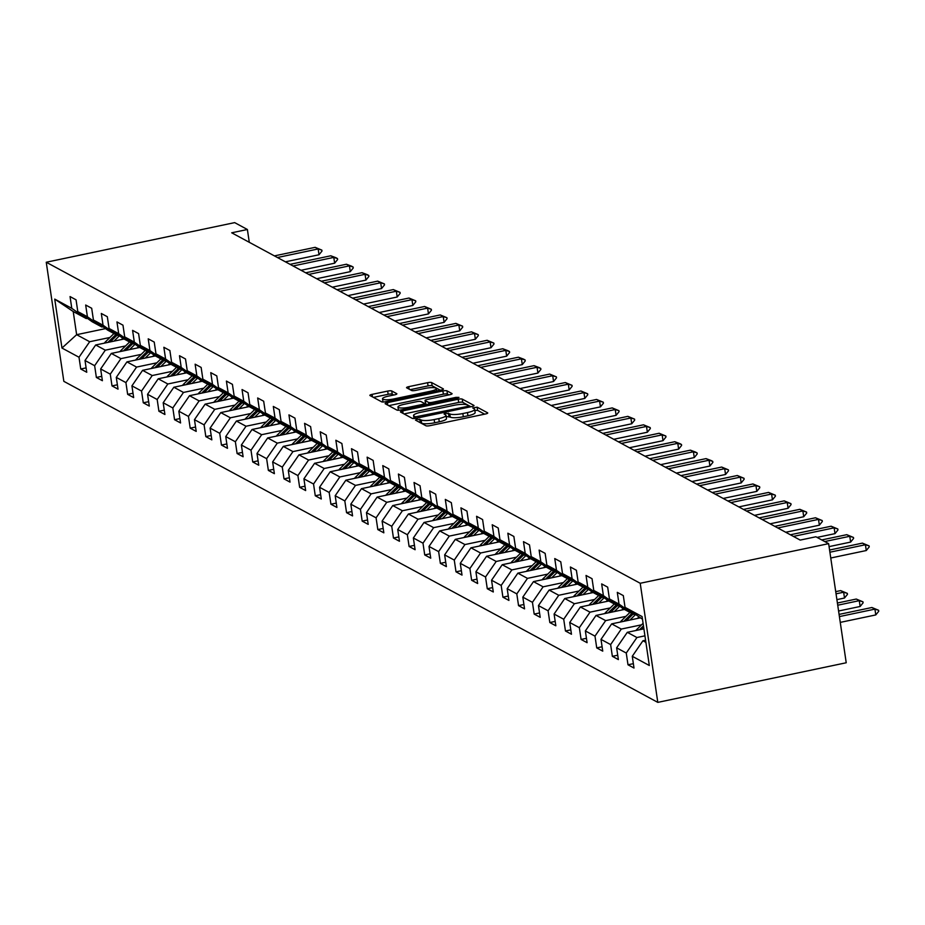 <?xml version="1.0" encoding="UTF-8"?>
<svg xmlns="http://www.w3.org/2000/svg" width="925" height="925" viewBox="0 0 925 925"><rect width="100%" height="100%" fill="white"/><g stroke="black" fill="none" stroke-linecap="round" stroke-linejoin="round"><path stroke-width="1.39" d="M416.955 419.291L415.487 420.112L425.939 425.766A3.272 0.694 -8.4 0 0 430.009 425.65L485.498 413.984A3.272 0.694 -8.4 0 0 487.741 412.978A3.272 0.694 -8.4 0 0 487.591 412.804L477.138 407.162L472.721 407.948L474.178 408.792A10.464 2.232 -8.4 0 1 474.664 409.336A10.464 2.232 -8.4 0 1 467.46 412.573L462.835 413.544A10.464 2.232 -8.4 0 1 449.828 413.914L445.63 413.267L444.046 413.972L445.515 414.816A10.464 2.232 -8.4 0 1 446 415.371A10.464 2.232 -8.4 0 1 438.797 418.597L434.172 419.568A10.464 2.232 -8.4 0 1 421.164 419.938L416.955 419.291M391.749 390.963A3.272 0.694 -8.4 0 0 387.679 391.09L372.116 394.362A3.272 0.694 -8.4 0 0 369.861 395.368A3.272 0.694 -8.4 0 0 370.012 395.542L381.62 401.808A3.272 0.694 -8.4 0 0 385.69 401.693L441.167 390.026A3.272 0.694 -8.4 0 0 443.422 389.02A3.272 0.694 -8.4 0 0 443.272 388.847L431.663 382.58A3.272 0.694 -8.4 0 0 427.593 382.696L408.792 386.65A3.272 0.694 -8.4 0 0 406.538 387.656A3.272 0.694 -8.4 0 0 406.699 387.829L411.66 390.512A3.272 0.694 -8.4 0 0 415.73 390.396L425.049 388.431A8.741 1.862 -8.4 0 1 436.334 388.581A8.741 1.862 -8.4 0 1 430.322 391.275L393.796 398.953A8.741 1.862 -8.4 0 1 382.511 398.814A8.741 1.862 -8.4 0 1 388.523 396.108L394.617 394.836A3.272 0.694 -8.4 0 0 396.86 393.819A3.272 0.694 -8.4 0 0 396.709 393.657L391.749 390.963L392.223 394.189A3.272 0.694 -8.4 0 0 388.153 394.304L373.457 397.392M640.216 583.27L828.638 543.657L815.908 536.778L800.206 540.084L231.701 232.799L247.391 229.504L234.673 222.624L46.25 262.238L640.216 583.27L657.802 702.376L63.837 381.343L46.25 262.238M402.71 410.897A3.272 0.694 -8.4 0 0 400.456 411.903A3.272 0.694 -8.4 0 0 400.606 412.076L412.215 418.354A3.272 0.694 -8.4 0 0 416.285 418.227L471.773 406.572A3.272 0.694 -8.4 0 0 474.016 405.555A3.272 0.694 -8.4 0 0 473.866 405.393L462.257 399.114A3.272 0.694 -8.4 0 0 458.199 399.23L402.71 410.897L403.08 413.406M396.917 410.076L385.309 403.809A3.272 0.694 -8.4 0 1 385.158 403.635A3.272 0.694 -8.4 0 1 387.413 402.629L442.89 390.963A3.272 0.694 -8.4 0 1 446.96 390.847L451.932 393.53A3.272 0.694 -8.4 0 1 452.082 393.703A3.272 0.694 -8.4 0 1 449.828 394.709L427.327 399.438A3.272 0.694 -8.4 0 0 425.084 400.456A3.272 0.694 -8.4 0 0 425.234 400.618L428.529 402.398A3.272 0.694 -8.4 0 0 432.588 402.283L456.013 397.357L458.973 397.403L457.401 398.108L400.988 409.96A3.272 0.694 -8.4 0 1 396.917 410.076M86.106 367.873L80.741 369.006L86.753 372.255L85.019 360.507L94.639 365.699L96.373 377.458L102.386 380.707L100.652 368.948L110.272 374.151L112.006 385.898L118.03 389.159L116.284 377.4L125.916 382.603L127.65 394.351L133.662 397.6L131.928 385.852L141.548 391.055L143.282 402.803L149.295 406.052L147.561 394.304L157.181 399.507L158.915 411.255L164.927 414.504L163.193 402.757L172.825 407.96L174.559 419.707L180.572 422.956L178.837 411.209L188.457 416.412L190.192 428.159L196.204 431.408L194.47 419.661L204.09 424.864L205.824 436.612L211.837 439.861L210.102 428.113L219.722 433.316L221.457 445.064L227.481 448.313L225.746 436.565L235.366 441.757L237.101 453.516L243.113 456.765L241.379 445.017L250.999 450.209L252.733 461.968L258.746 465.217L257.011 453.47L266.631 458.661L268.366 470.409L274.378 473.669L272.644 461.91L282.275 467.113L284.01 478.861L290.022 482.122L288.288 470.363L297.908 475.566L299.642 487.313L305.655 490.562L303.92 478.815L313.54 484.018L315.275 495.765L321.287 499.014L319.553 487.267L329.173 492.47L330.919 504.217L336.931 507.467L335.197 495.719L344.817 500.922L346.551 512.67L352.564 515.919L350.829 504.171L360.449 509.374L362.184 521.122L368.196 524.371L366.462 512.623L376.082 517.827L377.816 529.574L383.84 532.823L382.106 521.076L391.726 526.279L393.46 538.026L399.473 541.275L397.738 529.528L407.358 534.719L409.093 546.478L415.105 549.727L413.371 537.98L422.991 543.172L424.725 554.931L430.738 558.18L429.003 546.432L438.635 551.624L440.369 563.371L446.382 566.632L444.647 554.873L454.267 560.076L456.002 571.823L462.014 575.084L460.28 563.325L469.9 568.528L471.634 580.276L477.647 583.525L475.913 571.777L485.533 576.98L487.278 588.728L493.291 591.977L491.557 580.229L501.177 585.433L502.911 597.18L508.923 600.429L507.189 588.682L516.809 593.885L518.543 605.632L524.556 608.881L522.822 597.134L532.442 602.337L534.176 614.084L540.2 617.333L538.454 605.586L548.086 610.789L549.82 622.537L555.832 625.786L554.098 614.038L563.718 619.241L565.452 630.989L571.465 634.238L569.731 622.49L579.351 627.682L581.085 639.441L587.097 642.69L585.363 630.942L594.995 636.134L596.729 647.893L602.742 651.142L601.007 639.383L610.627 644.586L612.362 656.334L618.374 659.594L616.64 647.835L626.26 653.038L627.994 664.786L634.007 668.047L632.272 656.288L649.315 665.503L642.089 616.57L625.046 607.355L623.311 595.607L617.299 592.358L619.033 604.106L633.498 614.35L623.878 609.147L609.413 598.914L607.679 587.155L601.666 583.906L603.401 595.654L617.865 605.898L608.245 600.695L593.781 590.462L592.046 578.703L586.034 575.454L587.768 587.213L602.221 597.446L592.601 592.243L578.137 582.01L576.402 570.262L570.39 567.002L572.124 578.761L586.589 588.994L576.969 583.791L562.504 573.558L560.77 561.81L554.757 558.561L556.492 570.309L570.956 580.542L561.336 575.338L546.872 565.106L545.137 553.358L539.125 550.109L540.859 561.857L555.324 572.089L545.692 566.886L531.239 556.653L529.505 544.906L523.481 541.657L525.215 553.404L539.68 563.637L530.06 558.434L515.595 548.201L513.861 536.454L507.848 533.205L509.583 544.952L524.047 555.185L514.427 549.982L499.962 539.749L498.228 528.002L492.216 524.752L493.95 536.5L508.415 546.733L498.783 541.541L484.33 531.297L482.596 519.549L476.583 516.3L478.317 528.048L492.771 538.281L483.151 533.089L468.686 522.845L466.952 511.097L460.939 507.848L462.673 519.596L477.138 529.84L467.518 524.637L453.053 514.393L451.319 502.645L445.307 499.396L447.041 511.143L461.506 521.388L451.886 516.185L437.421 505.952L435.687 494.193L429.674 490.944L431.408 502.691L445.862 512.936L436.242 507.733L421.777 497.5L420.042 485.741L414.03 482.492L415.764 494.251L430.229 504.483L420.609 499.28L406.144 489.047L404.41 477.3L398.397 474.039L400.132 485.798L414.597 496.031L404.977 490.828L390.512 480.595L388.778 468.848L382.765 465.599L384.499 477.346L398.964 487.579L389.333 482.376L374.879 472.143L373.145 460.396L367.121 457.147L368.855 468.894L383.32 479.127L373.7 473.924L359.235 463.691L357.501 451.943L351.488 448.694L353.223 460.442L367.688 470.675L358.067 465.472L343.603 455.239L341.868 443.491L335.856 440.242L337.59 451.99L352.055 462.222L342.435 457.019L327.97 446.787L326.236 435.039L320.223 431.79L321.958 443.538L336.411 453.77L326.791 448.579L312.326 438.334L310.592 426.587L304.579 423.338L306.314 435.085L320.778 445.318L311.158 440.127L296.694 429.882L294.959 418.135L288.947 414.886L290.681 426.633L305.146 436.877L295.526 431.674L281.061 421.442L279.327 409.683L273.314 406.433L275.049 418.181L289.513 428.425L279.882 423.222L265.429 412.989L263.683 401.23L257.67 397.981L259.405 409.729L273.869 419.973L264.249 414.77L249.785 404.537L248.05 392.778L242.038 389.529L243.772 401.288L258.237 411.521L248.617 406.318L234.152 396.085L232.418 384.337L226.405 381.077L228.14 392.836L242.604 403.069L232.973 397.866L218.52 387.633L216.785 375.885L210.761 372.636L212.507 384.384L226.96 394.617L217.34 389.413L202.876 379.181L201.141 367.433L195.129 364.184L196.863 375.932L211.328 386.164L201.708 380.961L187.243 370.728L185.509 358.981L179.496 355.732L181.231 367.479L195.695 377.712L186.075 372.509L171.611 362.276L169.876 350.529L163.864 347.28L165.598 359.027L180.051 369.26L170.431 364.057L155.967 353.824L154.232 342.077L148.22 338.828L149.954 350.575L164.419 360.808L154.799 355.616L140.334 345.372L138.6 333.624L132.587 330.375L134.322 342.123L148.786 352.356L139.166 347.164L124.702 336.92L122.967 325.172L116.955 321.923L118.689 333.671L133.154 343.915L123.522 338.712L109.069 328.479L107.323 316.72L101.311 313.471L103.045 325.218L117.51 335.463L107.89 330.26L93.425 320.027L91.691 308.268L85.678 305.019L87.412 316.766L101.877 327.011L92.257 321.808L77.793 311.575L76.058 299.827L70.046 296.567L71.78 308.326L86.245 318.558L73.214 311.517L76.636 334.688L89.667 341.73L109.936 337.475M80.741 369.006L79.007 357.247L61.963 348.043L54.737 299.11L71.78 308.326M77.793 311.575L87.412 316.766M93.425 320.027L103.045 325.218M109.069 328.479L118.689 333.671M124.702 336.92L134.322 342.123M140.334 345.372L149.954 350.575M155.967 353.824L165.598 359.027M171.611 362.276L181.231 367.479M187.243 370.728L196.863 375.932M202.876 379.181L212.507 384.384M218.52 387.633L228.14 392.836M234.152 396.085L243.772 401.288M249.785 404.537L259.405 409.729M265.429 412.989L275.049 418.181M281.061 421.442L290.681 426.633M296.694 429.882L306.314 435.085M312.326 438.334L321.958 443.538M327.97 446.787L337.59 451.99M343.603 455.239L353.223 460.442M359.235 463.691L368.855 468.894M374.879 472.143L384.499 477.346M390.512 480.595L400.132 485.798M406.144 489.047L415.764 494.251M421.777 497.5L431.408 502.691M437.421 505.952L447.041 511.143M453.053 514.393L462.673 519.596M468.686 522.845L478.317 528.048M484.33 531.297L493.95 536.5M499.962 539.749L509.583 544.952M515.595 548.201L525.215 553.404M531.239 556.653L540.859 561.857M546.872 565.106L556.492 570.309M562.504 573.558L572.124 578.761M578.137 582.01L587.768 587.213M593.781 590.462L603.401 595.654M609.413 598.914L619.033 604.106M125.569 345.927L105.3 350.182L95.68 344.979L124.089 339.012M102.976 326.779L101.877 327.011M95.68 344.979L85.019 360.507M105.3 350.182L94.639 365.699M141.213 354.379L120.932 358.634L111.312 353.431L139.721 347.465M118.608 335.232L117.51 335.463M111.312 353.431L100.652 368.948M120.932 358.634L110.272 374.151M156.845 362.82L136.576 367.086L126.945 361.883L155.354 355.917M134.241 343.684L133.154 343.915M126.945 361.883L116.284 377.4M136.576 367.086L125.916 382.603M172.478 371.272L152.209 375.538L142.589 370.335L170.998 364.369M149.885 352.136L148.786 352.356M142.589 370.335L131.928 385.852M152.209 375.538L141.548 391.055M188.11 379.724L167.841 383.991L158.221 378.788L186.63 372.821M165.517 360.577L164.419 360.808M158.221 378.788L147.561 394.304M167.841 383.991L157.181 399.507M203.754 388.176L183.474 392.443L173.854 387.24L202.263 381.262M181.15 369.029L180.051 369.26M173.854 387.24L163.193 402.757M183.474 392.443L172.825 407.96M219.387 396.628L199.118 400.895L189.498 395.692L217.907 389.714M196.782 377.481L195.695 377.712M189.498 395.692L178.837 411.209M199.118 400.895L188.457 416.412M235.019 405.081L214.75 409.347L205.13 404.144L233.539 398.166M212.426 385.933L211.328 386.164M205.13 404.144L194.47 419.661M214.75 409.347L204.09 424.864M250.663 413.533L230.383 417.799L220.763 412.596L249.172 406.618M228.059 394.385L226.96 394.617M220.763 412.596L210.102 428.113M230.383 417.799L219.722 433.316M266.296 421.985L246.027 426.24L236.395 421.048L264.804 415.071M243.691 402.837L242.604 403.069M236.395 421.048L225.746 436.565M246.027 426.24L235.366 441.757M281.928 430.437L261.659 434.692L252.039 429.501L280.448 423.523M259.335 411.29L258.237 411.521M252.039 429.501L241.379 445.017M261.659 434.692L250.999 450.209M297.572 438.889L277.292 443.144L267.672 437.941L296.081 431.975M274.968 419.742L273.869 419.973M267.672 437.941L257.011 453.47M277.292 443.144L266.631 458.661M313.205 447.342L292.936 451.597L283.304 446.393L311.713 440.427M290.6 428.194L289.513 428.425M283.304 446.393L272.644 461.91M292.936 451.597L282.275 467.113M328.837 455.782L308.568 460.049L298.948 454.846L327.358 448.879M306.244 436.646L305.146 436.877M298.948 454.846L288.288 470.363M308.568 460.049L297.908 475.566M344.47 464.234L324.201 468.501L314.581 463.298L342.99 457.332M321.877 445.098L320.778 445.318M314.581 463.298L303.92 478.815M324.201 468.501L313.54 484.018M360.114 472.687L339.833 476.953L330.213 471.75L358.623 465.784M337.509 453.539L336.411 453.77M330.213 471.75L319.553 487.267M339.833 476.953L329.173 492.47M375.747 481.139L355.478 485.405L345.858 480.202L374.267 474.224M353.142 461.991L352.055 462.222M345.858 480.202L335.197 495.719M355.478 485.405L344.817 500.922M391.379 489.591L371.11 493.858L361.49 488.654L389.899 482.677M368.786 470.443L367.688 470.675M361.49 488.654L350.829 504.171M371.11 493.858L360.449 509.374M407.023 498.043L386.743 502.31L377.123 497.107L405.532 491.129M384.418 478.896L383.32 479.127M377.123 497.107L366.462 512.623M386.743 502.31L376.082 517.827M422.656 506.495L402.387 510.762L392.755 505.559L421.164 499.581M400.051 487.348L398.964 487.579M392.755 505.559L382.106 521.076M402.387 510.762L391.726 526.279M438.288 514.947L418.019 519.202L408.399 514.011L436.808 508.033M415.695 495.8L414.597 496.031M408.399 514.011L397.738 529.528M418.019 519.202L407.358 534.719M453.932 523.4L433.652 527.655L424.032 522.463L452.441 516.485M431.328 504.252L430.229 504.483M424.032 522.463L413.371 537.98M433.652 527.655L422.991 543.172M469.565 531.852L449.284 536.107L439.664 530.904L468.073 524.938M446.96 512.704L445.862 512.936M439.664 530.904L429.003 546.432M449.284 536.107L438.635 551.624M485.197 540.304L464.928 544.559L455.308 539.356L483.717 533.39M462.604 521.157L461.506 521.388M455.308 539.356L444.647 554.873M464.928 544.559L454.267 560.076M500.83 548.745L480.561 553.011L470.941 547.808L499.35 541.842M478.237 529.609L477.138 529.84M470.941 547.808L460.28 563.325M480.561 553.011L469.9 568.528M516.474 557.197L496.193 561.463L486.573 556.26L514.982 550.294M493.869 538.061L492.771 538.281M486.573 556.26L475.913 571.777M496.193 561.463L485.533 576.98M532.106 565.649L511.837 569.916L502.217 564.712L530.626 558.746M509.502 546.502L508.415 546.733M502.217 564.712L491.557 580.229M511.837 569.916L501.177 585.433M547.739 574.101L527.47 578.368L517.85 573.165L546.259 567.187M525.146 554.954L524.047 555.185M517.85 573.165L507.189 588.682M527.47 578.368L516.809 593.885M563.383 582.553L543.102 586.82L533.482 581.617L561.891 575.639M540.778 563.406L539.68 563.637M533.482 581.617L522.822 597.134M543.102 586.82L532.442 602.337M579.015 591.006L558.746 595.272L549.115 590.069L577.524 584.091M556.411 571.858L555.324 572.089M549.115 590.069L538.454 605.586M558.746 595.272L548.086 610.789M594.648 599.458L574.379 603.724L564.759 598.521L593.168 592.543M572.055 580.31L570.956 580.542M564.759 598.521L554.098 614.038M574.379 603.724L563.718 619.241M610.28 607.91L590.011 612.165L580.391 606.973L608.8 600.996M587.687 588.762L586.589 588.994M580.391 606.973L569.731 622.49M590.011 612.165L579.351 627.682M625.924 616.362L605.644 620.617L596.024 615.426L624.433 609.448M603.32 597.215L602.221 597.446M596.024 615.426L585.363 630.942M605.644 620.617L594.995 636.134M641.557 624.814L621.288 629.069L611.668 623.866L640.077 617.9M618.964 605.667L617.865 605.898M611.668 623.866L601.007 639.383M621.288 629.069L610.627 644.586M644.933 635.833L636.92 637.522L627.3 632.318L643.904 628.838M634.596 614.119L633.498 614.35M627.3 632.318L616.64 647.835M636.92 637.522L626.26 653.038M645.904 642.378L642.933 640.771L645.581 640.216M642.482 619.195L625.046 607.355M642.933 640.771L632.272 656.288M828.638 543.657L846.225 662.763L657.802 702.376M249.287 242.315L247.391 229.504M105.566 328.606L76.636 334.688L61.963 348.043M87.332 318.327L86.245 318.558M54.737 299.11L73.214 311.517M89.667 341.73L79.007 357.247M633.359 663.664L627.994 664.786M617.727 655.212L612.362 656.334M602.094 646.76L596.729 647.893M586.462 638.308L581.085 639.441M570.817 629.856L565.452 630.989M555.185 621.403L549.82 622.537M539.553 612.951L534.176 614.084M523.908 604.499L518.543 605.632M508.276 596.058L502.911 597.18M492.643 587.606L487.278 588.728M476.999 579.154L471.634 580.276M461.367 570.702L456.002 571.823M445.734 562.25L440.369 563.371M430.102 553.798L424.725 554.931M414.458 545.345L409.093 546.478M398.825 536.893L393.46 538.026M383.193 528.441L377.816 529.574M367.549 519.989L362.184 521.122M351.916 511.537L346.551 512.67M336.284 503.096L330.919 504.217M320.64 494.644L315.275 495.765M305.007 486.192L299.642 487.313M289.375 477.739L284.01 478.861M273.742 469.287L268.366 470.409M258.098 460.835L252.733 461.968M242.466 452.383L237.101 453.516M226.833 443.931L221.457 445.064M211.189 435.478L205.824 436.612M195.557 427.026L190.192 428.159M179.924 418.574L174.559 419.707M164.28 410.133L158.915 411.255M148.648 401.681L143.282 402.803M133.015 393.229L127.65 394.351M117.382 384.777L112.006 385.898M101.738 376.325L96.373 377.458M419.522 422.297L421.638 423.164A10.464 2.232 -8.4 0 0 434.646 422.783L434.172 419.568M446 415.371L446.474 418.586A10.464 2.232 -8.4 0 1 439.271 421.812L434.646 422.783M474.664 409.336L475.138 412.562A10.464 2.232 -8.4 0 1 467.934 415.788L463.309 416.759A10.464 2.232 -8.4 0 1 450.302 417.129L446.162 416.47M484.631 414.169L477.612 410.376L474.826 410.446M470.906 406.746L462.731 402.329A3.272 0.694 -8.4 0 0 458.673 402.444L404.052 413.938M415.452 416.851L466.998 406.538L468.582 405.832L467.044 404.942A10.464 2.232 -8.4 0 0 454.036 405.312L420.748 412.307A10.464 2.232 -8.4 0 0 413.544 415.545A10.464 2.232 -8.4 0 0 414.03 416.088L415.452 416.851L415.672 418.343M388.754 405.659L443.376 394.177L442.89 390.963M448.972 394.894L447.434 394.062A3.272 0.694 -8.4 0 0 443.376 394.177M425.65 403.462A3.272 0.694 -8.4 0 0 425.558 403.67A3.272 0.694 -8.4 0 0 425.708 403.843L426.945 404.502M403.982 404.352A8.741 1.862 -8.4 0 0 397.958 407.046A8.741 1.862 -8.4 0 0 409.243 407.197L422.112 404.491A3.272 0.694 -8.4 0 0 424.367 403.485A3.272 0.694 -8.4 0 0 424.217 403.312L420.91 401.531A3.272 0.694 -8.4 0 0 416.851 401.647L403.982 404.352M393.749 395.01L392.223 394.189M440.312 390.211L432.137 385.794A3.272 0.694 -8.4 0 0 428.067 385.91L410.133 389.679M840.258 622.386L875.778 614.928L874.923 609.124L871.917 607.505L839.079 614.408M871.917 607.505L878.611 610.28L878.75 611.24L875.778 614.928M839.403 616.593L874.923 609.124L878.611 610.28M829.575 550.028L862.401 543.125L869.095 545.9L865.418 544.744L866.274 550.537L830.754 558.006M862.401 543.125L865.418 544.744L829.898 552.213M869.095 545.9L869.246 546.86L866.274 550.537M635.961 630.503A8.822 8.29 -61.6 0 1 637.036 629.231L643.083 623.311M641.834 629.266L643.696 627.439M643.453 625.843L639.452 629.763M838.582 611.009L860.134 606.476L859.279 600.672L856.272 599.053L837.403 603.019M856.272 599.053L862.967 601.828L863.118 602.788L860.134 606.476M837.726 605.216L859.279 600.672L862.967 601.828M637.394 618.467L638.793 617.091M629.96 620.028L635.406 614.686M620.328 622.051A8.822 8.29 -61.6 0 1 621.403 620.791L629.937 612.419M626.19 620.814L633.047 614.096M631.844 613.448L623.82 621.311M836.894 599.62L844.502 598.024L843.646 592.231L840.64 590.601L835.714 591.642M840.64 590.601L847.335 593.376L847.473 594.347L844.502 598.024M836.038 593.827L843.646 592.231L847.335 593.376M821.735 539.934L846.768 534.673L853.463 537.448L849.774 536.292L850.63 542.085L829.066 546.617M846.768 534.673L849.774 536.292L824.742 541.553M853.463 537.448L853.602 538.408L850.63 542.085M790.401 534.777L831.136 526.221L837.83 528.996L834.142 527.84L834.997 533.644L817.064 537.402M831.136 526.221L834.142 527.84L793.407 536.408M837.83 528.996L837.969 529.956L834.997 533.644M621.762 610.014L623.161 608.638M614.316 611.575L619.762 606.233M604.696 613.599A8.822 8.29 -61.6 0 1 605.771 612.338L614.304 603.967M610.558 612.362L617.414 605.655M616.212 604.996L608.188 612.87M606.129 601.562L607.528 600.186M598.683 603.123L604.129 597.781M589.052 605.147A8.822 8.29 -61.6 0 1 590.138 603.886L598.672 595.515M594.925 603.909L601.77 597.203M600.568 596.544L592.543 604.418M590.485 593.11L591.884 591.734M583.051 594.671L588.497 589.329M573.419 596.694A8.822 8.29 -61.6 0 1 574.494 595.434L583.028 587.063M579.281 595.469L586.138 588.751M584.935 588.103L576.911 595.966M774.768 526.337L815.503 517.769L822.198 520.544L818.509 519.387L819.365 525.192L785.73 532.257M815.503 517.769L818.509 519.387L777.775 527.955M822.198 520.544L822.337 521.503L819.365 525.192M759.136 517.884L799.859 509.317L806.554 512.092L802.865 510.947L803.721 516.74L770.097 523.804M799.859 509.317L802.865 510.947L762.142 519.503M806.554 512.092L806.704 513.063L803.721 516.74M743.492 509.432L784.227 500.864L790.921 503.639L787.233 502.495L788.088 508.288L754.465 515.352M784.227 500.864L787.233 502.495L746.498 511.051M790.921 503.639L791.06 504.611L788.088 508.288M727.859 500.98L768.594 492.412L775.289 495.187L771.6 494.042L772.456 499.835L738.821 506.9M768.594 492.412L771.6 494.042L730.866 502.599M775.289 495.187L775.428 496.158L772.456 499.835M712.227 492.528L752.95 483.96L759.645 486.735L755.956 485.59L756.812 491.383L723.188 498.448M752.95 483.96L755.956 485.59L715.233 494.147M759.645 486.735L759.795 487.706L756.812 491.383M696.583 484.076L737.317 475.508L744.012 478.283L740.324 477.138L741.179 482.931L707.556 490.007M737.317 475.508L740.324 477.138L699.589 485.706M744.012 478.283L744.151 479.254L741.179 482.931M680.95 475.623L721.685 467.056L728.38 469.831L724.691 468.686L725.547 474.479L691.912 481.555M721.685 467.056L724.691 468.686L683.957 477.254M728.38 469.831L728.518 470.802L725.547 474.479M665.318 467.171L706.053 458.615L711.232 460.569L712.736 461.39L709.059 460.234L709.914 466.027L676.279 473.103M706.053 458.615L709.059 460.234L668.324 468.802M712.736 461.39L712.886 462.35L709.914 466.027M649.674 458.719L690.408 450.163L695.6 452.117L697.103 452.938L693.415 451.782L694.27 457.574L660.647 464.651M690.408 450.163L693.415 451.782L652.692 460.349M697.103 452.938L697.242 453.897L694.27 457.574M634.041 450.267L674.776 441.711L679.968 443.665L681.471 444.486L677.782 443.329L678.638 449.122L645.003 456.198M674.776 441.711L677.782 443.329L637.048 451.897M681.471 444.486L681.609 445.445L678.638 449.122M618.409 441.815L659.143 433.258L665.838 436.033L662.15 434.877L663.005 440.682L629.37 447.746M659.143 433.258L662.15 434.877L621.415 443.445M665.838 436.033L665.977 436.993L663.005 440.682M602.776 433.374L643.499 424.806L650.194 427.581L646.506 426.425L647.361 432.229L613.737 439.294M643.499 424.806L646.506 426.425L605.782 434.993M650.194 427.581L650.344 428.541L647.361 432.229M587.132 424.922L627.867 416.354L634.562 419.129L630.873 417.984L631.729 423.777L598.105 430.842M627.867 416.354L630.873 417.984L590.138 426.541M634.562 419.129L634.7 420.1L631.729 423.777M571.5 416.47L612.234 407.902L618.929 410.677L615.241 409.532L616.096 415.325L582.461 422.39M612.234 407.902L615.241 409.532L574.506 418.088M618.929 410.677L619.068 411.648L616.096 415.325M555.867 408.017L596.59 399.45L603.285 402.225L599.597 401.08L600.452 406.873L566.828 413.938M596.59 399.45L599.597 401.08L558.873 409.636M603.285 402.225L603.435 403.196L600.452 406.873M540.223 399.565L580.958 390.998L587.653 393.772L583.964 392.628L584.82 398.421L551.196 405.485M580.958 390.998L583.964 392.628L543.229 401.184M587.653 393.772L587.791 394.744L584.82 398.421M524.591 391.113L565.325 382.545L572.02 385.32L568.332 384.176L569.187 389.968L535.552 397.045M565.325 382.545L568.332 384.176L527.597 392.743M572.02 385.32L572.159 386.292L569.187 389.968M508.958 382.661L549.693 374.093L556.376 376.868L552.699 375.723L553.555 381.516L519.919 388.592M549.693 374.093L552.699 375.723L511.964 384.291M556.376 376.868L556.526 377.839L553.555 381.516M493.314 374.209L534.049 365.653L539.24 367.607L540.743 368.428L537.055 367.271L537.911 373.064L504.287 380.14M534.049 365.653L537.055 367.271L496.332 375.839M540.743 368.428L540.894 369.387L537.911 373.064M574.853 584.658L576.252 583.282M567.407 586.219L572.864 580.888M557.787 588.242A8.822 8.29 -61.6 0 1 558.862 586.982L567.395 578.622M563.649 587.017L570.505 580.299M569.303 579.651L561.278 587.514M559.22 576.206L560.619 574.83M551.774 577.767L557.22 572.436M542.143 579.79A8.822 8.29 -61.6 0 1 543.229 578.53L551.762 570.17M548.016 578.564L554.861 571.847M553.659 571.199L545.634 579.062M543.588 567.753L544.987 566.389M536.142 569.314L541.587 563.984M526.51 571.338A8.822 8.29 -61.6 0 1 527.585 570.077L536.118 561.718M532.384 570.112L539.229 563.394M538.026 562.747L530.002 570.609M527.944 559.301L529.343 557.937M520.509 560.862L525.955 555.532M510.877 562.897A8.822 8.29 -61.6 0 1 511.953 561.625L520.486 553.266M516.74 561.66L523.596 554.942M522.394 554.295L514.369 562.157M512.311 550.849L513.71 549.485M504.865 552.422L510.311 547.08M495.245 554.445A8.822 8.29 -61.6 0 1 496.32 553.173L504.853 544.813M501.107 553.208L507.964 546.49M506.761 545.842L498.737 553.705M496.679 542.397L498.078 541.033M489.233 543.969L494.678 538.627M479.601 545.993A8.822 8.29 -61.6 0 1 480.676 544.721L489.221 536.361M485.475 544.756L492.32 538.038M491.117 537.39L483.093 545.253M481.035 533.945L482.434 532.58M473.6 535.517L479.046 530.175M463.968 537.541A8.822 8.29 -61.6 0 1 465.044 536.28L473.577 527.909M469.831 536.303L476.687 529.586M475.485 528.938L467.46 536.801M465.402 525.504L466.801 524.128M457.956 527.065L463.402 521.723M448.336 529.088A8.822 8.29 -61.6 0 1 449.411 527.828L457.944 519.457M454.198 527.851L461.055 521.133M459.852 520.486L451.828 528.348M449.77 517.052L451.169 515.676M442.323 518.613L447.769 513.271M432.692 520.636A8.822 8.29 -61.6 0 1 433.779 519.376L442.312 511.005M438.566 519.399L445.411 512.693M444.208 512.034L436.184 519.908M434.126 508.6L435.525 507.224M426.691 510.161L432.137 504.819M417.059 512.184A8.822 8.29 -61.6 0 1 418.135 510.924L426.668 502.553M422.933 510.947L429.778 504.241M428.576 503.582L420.551 511.456M418.493 500.147L419.892 498.772M411.058 501.708L416.504 496.367M401.427 503.732A8.822 8.29 -61.6 0 1 402.502 502.472L411.035 494.112M407.289 502.506L414.146 495.788M412.943 495.141L404.919 503.003M402.861 491.695L404.26 490.319M395.414 493.256L400.86 487.926M385.794 495.28A8.822 8.29 -61.6 0 1 386.87 494.019L395.403 485.66M391.657 494.054L398.502 487.336M397.299 486.689L389.275 494.551M387.228 483.243L388.627 481.867M379.782 484.804L385.228 479.474M370.15 486.828A8.822 8.29 -61.6 0 1 371.226 485.567L379.759 477.208M376.024 485.602L382.869 478.884M381.667 478.237L373.642 486.099M371.584 474.791L372.983 473.427M364.149 476.352L369.595 471.022M354.518 478.375A8.822 8.29 -61.6 0 1 355.593 477.115L364.126 468.755M360.38 477.15L367.237 470.432M366.034 469.784L358.01 477.647M355.952 466.339L357.351 464.974M348.505 467.911L353.951 462.569M338.885 469.935A8.822 8.29 -61.6 0 1 339.961 468.663L348.494 460.303M344.748 468.697L351.604 461.98M350.402 461.332L342.377 469.195M340.319 457.887L341.718 456.522M332.873 459.459L338.319 454.117M323.241 461.483A8.822 8.29 -61.6 0 1 324.328 460.211L332.861 451.851M329.115 460.245L335.96 453.528M334.757 452.88L326.733 460.743M324.675 449.434L326.074 448.07M317.24 451.007L322.686 445.665M307.609 453.03A8.822 8.29 -61.6 0 1 308.684 451.758L317.217 443.399M313.471 451.793L320.328 445.075M319.125 444.428L311.101 452.29M309.042 440.982L310.442 439.618M301.596 442.555L307.042 437.213M291.976 444.578A8.822 8.29 -61.6 0 1 293.052 443.318L301.585 434.947M297.838 443.341L304.695 436.623M303.493 435.976L295.468 443.838M293.41 432.542L294.809 431.166M285.964 434.103L291.41 428.761M276.332 436.126A8.822 8.29 -61.6 0 1 277.419 434.866L285.952 426.494M282.206 434.889L289.051 428.171M287.848 427.523L279.824 435.386M277.766 424.089L279.165 422.713M270.331 425.65L275.777 420.308M260.7 427.674A8.822 8.29 -61.6 0 1 261.775 426.413L270.308 418.042M266.573 426.437L273.418 419.73M272.216 419.071L264.192 426.945M262.133 415.637L263.532 414.261M254.699 417.198L260.145 411.856M245.067 419.222A8.822 8.29 -61.6 0 1 246.142 417.961L254.676 409.59M250.929 417.984L257.786 411.278M256.583 410.619L248.559 418.493M246.501 407.185L247.9 405.809M239.055 408.746L244.501 403.404M229.435 410.769A8.822 8.29 -61.6 0 1 230.51 409.509L239.043 401.149M235.297 409.544L242.153 402.826M240.939 402.178L232.915 410.041M230.868 398.733L232.267 397.357M223.422 400.294L228.868 394.963M213.791 402.317A8.822 8.29 -61.6 0 1 214.866 401.057L223.399 392.697M219.664 401.092L226.509 394.374M225.307 393.726L217.282 401.589M215.224 390.281L216.623 388.905M207.79 391.842L213.236 386.511M198.158 393.865A8.822 8.29 -61.6 0 1 199.233 392.605L207.767 384.245M204.02 392.639L210.877 385.922M209.674 385.274L201.65 393.137M199.592 381.828L200.991 380.464M192.146 383.389L197.592 378.059M182.526 385.413A8.822 8.29 -61.6 0 1 183.601 384.153L192.134 375.793M188.388 384.187L195.244 377.469M194.042 376.822L186.017 384.684M477.682 365.757L518.416 357.2L523.608 359.154L525.111 359.975L521.423 358.819L522.278 364.612L488.654 371.688M518.416 357.2L521.423 358.819L480.688 367.387M525.111 359.975L525.25 360.935L522.278 364.612M462.049 357.304L502.784 348.748L507.975 350.702L509.478 351.523L505.79 350.367L506.646 356.16L473.01 363.236M502.784 348.748L505.79 350.367L465.055 358.935M509.478 351.523L509.617 352.483L506.646 356.16M446.417 348.852L487.14 340.296L493.834 343.071L490.146 341.915L491.002 347.719L457.378 354.784M487.14 340.296L490.146 341.915L449.423 350.483M493.834 343.071L493.985 344.031L491.002 347.719M430.772 340.412L471.507 331.844L478.202 334.619L474.513 333.474L475.369 339.267L441.745 346.332M471.507 331.844L474.513 333.474L433.779 342.03M478.202 334.619L478.341 335.578L475.369 339.267M415.14 331.959L455.875 323.392L462.569 326.167L458.881 325.022L459.737 330.815L426.101 337.879M455.875 323.392L458.881 325.022L418.146 333.578M462.569 326.167L462.708 327.138L459.737 330.815M399.507 323.507L440.231 314.939L446.925 317.714L443.248 316.57L444.104 322.363L410.469 329.427M440.231 314.939L443.248 316.57L402.514 325.126M446.925 317.714L447.076 318.686L444.104 322.363M383.863 315.055L424.598 306.487L431.293 309.262L427.604 308.118L428.46 313.91L394.836 320.975M424.598 306.487L427.604 308.118L386.87 316.674M431.293 309.262L431.432 310.233L428.46 313.91M368.231 306.603L408.966 298.035L415.66 300.81L411.972 299.665L412.828 305.458L379.192 312.523M408.966 298.035L411.972 299.665L371.237 308.222M415.66 300.81L415.799 301.781L412.828 305.458M352.598 298.151L393.333 289.583L400.028 292.358L396.339 291.213L397.195 297.006L363.56 304.082M393.333 289.583L396.339 291.213L355.605 299.781M400.028 292.358L400.167 293.329L397.195 297.006M183.959 373.376L185.358 372.012M176.513 374.949L181.959 369.607M166.882 376.972A8.822 8.29 -61.6 0 1 167.968 375.7L176.502 367.341M172.755 375.735L179.6 369.017M178.398 368.37L170.373 376.232M336.966 289.698L377.689 281.131L384.384 283.906L380.695 282.761L381.551 288.554L347.927 295.63M377.689 281.131L380.695 282.761L339.972 291.329M384.384 283.906L384.534 284.877L381.551 288.554M168.315 364.924L169.714 363.56M160.881 366.497L166.327 361.155M151.249 368.52A8.822 8.29 -61.6 0 1 152.324 367.248L160.858 358.888M157.111 367.283L163.968 360.565M162.765 359.917L154.741 367.78M321.322 281.246L362.057 272.69L367.248 274.644L368.751 275.465L365.063 274.309L365.918 280.102L332.295 287.178M362.057 272.69L365.063 274.309L324.328 282.877M368.751 275.465L368.89 276.425L365.918 280.102M152.683 356.472L154.082 355.108M145.237 358.044L150.694 352.703M135.617 360.068A8.822 8.29 -61.6 0 1 136.692 358.796L145.225 350.436M141.479 358.831L148.335 352.113M147.133 351.465L139.108 359.328M305.689 272.794L346.424 264.238L351.616 266.192L353.119 267.013L349.43 265.857L350.286 271.649L316.651 278.726M346.424 264.238L349.43 265.857L308.696 274.424M353.119 267.013L353.257 267.972L350.286 271.649M137.05 348.02L138.449 346.655M129.604 349.592L135.05 344.25M119.973 351.616A8.822 8.29 -61.6 0 1 121.059 350.355L129.593 341.984M125.846 350.378L132.691 343.661M131.489 343.013L123.464 350.876M290.057 264.342L330.78 255.786L335.972 257.74L337.475 258.561L333.786 257.404L334.642 263.197L301.018 270.273M330.78 255.786L333.786 257.404L293.063 265.972M337.475 258.561L337.625 259.52L334.642 263.197M121.418 339.579L122.817 338.203M113.972 341.14L119.418 335.798M104.34 343.163A8.822 8.29 -61.6 0 1 105.415 341.903L113.948 333.532M110.214 341.926L117.059 335.22M115.856 334.561L107.832 342.423M274.413 255.89L315.147 247.333L321.842 250.108L318.154 248.952L319.009 254.757L285.386 261.821M315.147 247.333L318.154 248.952L277.419 257.52M321.842 250.108L321.981 251.068L319.009 254.757M421.638 423.164L421.164 419.938M439.271 421.812L438.797 418.597M448.949 416.4L448.475 413.186M450.302 417.129L449.828 413.914M463.309 416.759L462.835 413.544M467.934 415.788L467.46 412.573M477.612 410.376L477.138 407.162M420.285 422.424L419.811 419.21M458.673 402.444L458.199 399.23M462.731 402.329L462.257 399.114M418.447 417.776L418.297 416.77M467.148 407.543L466.998 406.538M468.697 407.22L468.512 405.971M414.388 418.505L414.03 416.088M387.783 405.138L387.413 402.629M447.434 394.062L446.96 390.847M425.708 403.843L425.234 400.618M428.784 404.121L428.529 402.398M432.738 403.288L432.588 402.283M456.164 398.363L456.013 397.357M409.393 408.203L409.243 407.197M422.262 405.497L422.112 404.491M424.459 405.023L424.263 403.682M393.934 399.958L393.796 398.953M430.46 392.281L430.322 391.275M409.162 389.159L408.792 386.65M428.067 385.91L427.593 382.696M432.137 385.794L431.663 382.58M372.486 396.871L372.116 394.362M388.153 394.304L387.679 391.09M637.036 629.231L638.423 629.983M621.403 620.791L622.791 621.531M605.771 612.338L607.147 613.078M590.138 603.886L591.514 604.626M574.494 595.434L575.882 596.174M558.862 586.982L560.249 587.733M543.229 578.53L544.605 579.281M527.585 570.077L528.973 570.829M511.953 561.625L513.34 562.377M496.32 553.173L497.696 553.925M480.676 544.721L482.064 545.472M465.044 536.28L466.431 537.02M449.411 527.828L450.787 528.568M433.779 519.376L435.155 520.116M418.135 510.924L419.522 511.664M402.502 502.472L403.89 503.212M386.87 494.019L388.246 494.771M371.226 485.567L372.613 486.319M355.593 477.115L356.981 477.867M339.961 468.663L341.337 469.414M324.328 460.211L325.704 460.962M308.684 451.758L310.072 452.51M293.052 443.318L294.428 444.058M277.419 434.866L278.795 435.606M261.775 426.413L263.162 427.153M246.142 417.961L247.53 418.701M230.51 409.509L231.886 410.249M214.866 401.057L216.253 401.808M199.233 392.605L200.621 393.356M183.601 384.153L184.977 384.904M167.968 375.7L169.344 376.452M152.324 367.248L153.712 368M136.692 358.796L138.068 359.547M121.059 350.355L122.435 351.095M105.415 341.903L106.803 342.643M468.778 407.197L468.582 405.832M413.984 418.528L413.544 415.545M425.558 403.67L425.084 400.456M398.432 410.272L397.958 407.046M424.587 405L424.367 403.485M382.973 402.005L382.511 398.814M436.692 390.974L436.334 388.581"/></g></svg>
